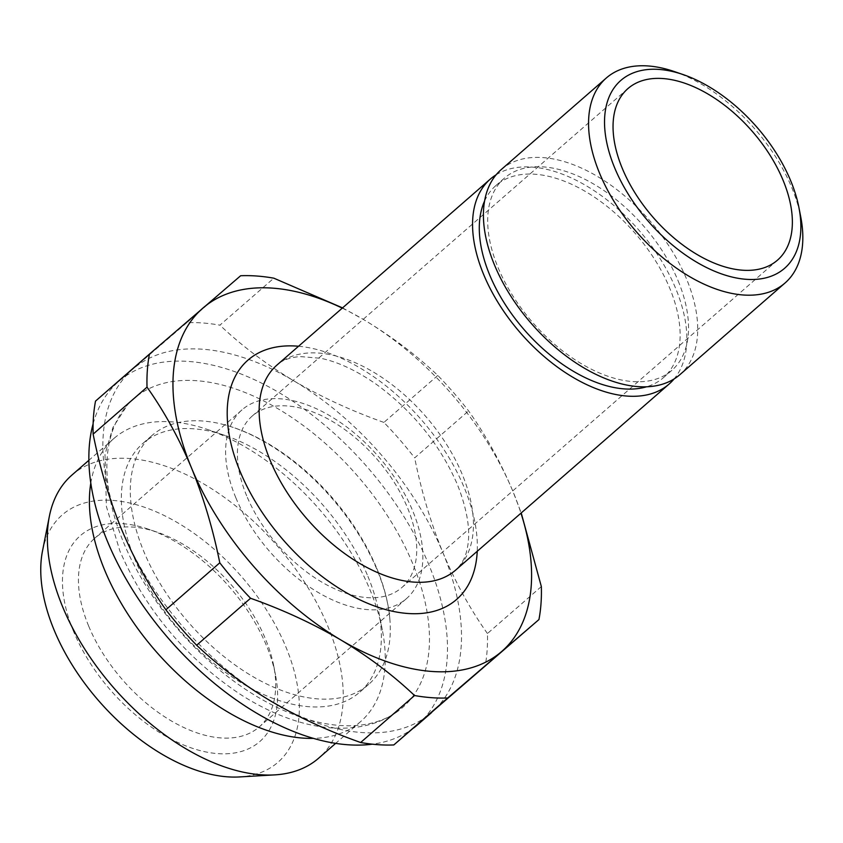 <?xml version="1.0" encoding="UTF-8"?>
<svg xmlns="http://www.w3.org/2000/svg" width="843" height="843" viewBox="0 0 843 843"><rect width="100%" height="100%" fill="white"/><g stroke="black" fill="none" stroke-linecap="round" stroke-linejoin="round"><path stroke-width="0.63" stroke-dasharray="4.21 3.16" d="M123.552 542.418A204.723 118.062 48.9 0 0 396.031 712.546A204.723 118.062 48.9 0 0 412.785 563.788A204.723 118.062 48.9 0 0 272.595 405.662A204.723 118.062 48.9 0 0 127.683 404.661A204.723 118.062 48.9 0 0 123.552 542.418M376.863 568.572A165.007 95.154 -131.1 0 1 389.803 618.393A165.007 95.154 -131.1 0 1 368.718 684.347A165.007 95.154 -131.1 0 1 252.131 676.149A165.007 95.154 -131.1 0 1 143.742 551.354A165.007 95.154 -131.1 0 1 151.888 435.568A165.007 95.154 -131.1 0 1 220.107 423.692A165.007 95.154 -131.1 0 1 376.863 568.572M73.583 631.491A136.555 78.747 -131.1 0 1 148.4 529.183A136.555 78.747 -131.1 0 1 266.514 645.749A136.555 78.747 -131.1 0 1 275.513 675.022A136.555 78.747 -131.1 0 1 204.796 751.724A136.555 78.747 -131.1 0 1 73.583 631.491M88.631 625.98A125.175 72.182 -131.1 0 1 94.816 538.15A125.175 72.182 -131.1 0 1 157.209 532.186A125.175 72.182 -131.1 0 1 265.492 639.047A125.175 72.182 -131.1 0 1 273.733 665.875A125.175 72.182 -131.1 0 1 259.307 726.877A125.175 72.182 -131.1 0 1 170.855 720.649A125.175 72.182 -131.1 0 1 88.631 625.98M235.819 497.697A125.175 72.182 -131.1 0 1 241.994 409.867A125.175 72.182 -131.1 0 1 330.445 416.094A125.175 72.182 -131.1 0 1 412.67 510.763A125.175 72.182 -131.1 0 1 406.484 598.604A125.175 72.182 -131.1 0 1 318.043 592.376A125.175 72.182 -131.1 0 1 235.819 497.697M246.683 495.832A113.794 65.628 -131.1 0 1 252.299 415.978A113.794 65.628 -131.1 0 1 332.711 421.637A113.794 65.628 -131.1 0 1 407.464 507.707A113.794 65.628 -131.1 0 1 401.848 587.55A113.794 65.628 -131.1 0 1 321.436 581.891A113.794 65.628 -131.1 0 1 246.683 495.832M42.508 550.985A164.111 94.637 -131.1 0 1 151.118 509.709A164.111 94.637 -131.1 0 1 285.988 647.182A164.111 94.637 -131.1 0 1 239.444 776.94M71.908 475.083A187.768 108.283 -131.1 0 1 204.586 484.419A187.768 108.283 -131.1 0 1 327.927 626.433A187.768 108.283 -131.1 0 1 318.654 758.184M90.802 483.071A187.768 108.283 -131.1 0 1 113.963 438.434A187.768 108.283 -131.1 0 1 207.557 429.498A187.768 108.283 -131.1 0 1 369.972 589.773A187.768 108.283 -131.1 0 1 382.343 630.027A187.768 108.283 -131.1 0 1 360.709 721.524A187.768 108.283 -131.1 0 1 313.322 738.373M367.917 576.37A165.007 95.154 -131.1 0 1 378.781 611.744A165.007 95.154 -131.1 0 1 359.771 692.156A165.007 95.154 -131.1 0 1 243.174 683.947A165.007 95.154 -131.1 0 1 134.785 559.151A165.007 95.154 -131.1 0 1 142.931 443.376A165.007 95.154 -131.1 0 1 225.186 435.515A165.007 95.154 -131.1 0 1 367.917 576.37M270.55 700.923A227.599 131.245 -131.1 0 1 121.413 529.004A227.599 131.245 -131.1 0 1 132.646 369.308A227.599 131.245 -131.1 0 1 133.046 368.96A227.599 131.245 -131.1 0 1 293.828 380.846A227.599 131.245 -131.1 0 1 442.965 552.766A227.599 131.245 -131.1 0 1 431.732 712.461A227.599 131.245 -131.1 0 1 431.331 712.809A227.599 131.245 -131.1 0 1 270.55 700.923M93.12 423.797A227.599 131.245 -131.1 0 1 118.631 381.531A227.599 131.245 -131.1 0 1 279.444 392.849A227.599 131.245 -131.1 0 1 428.95 564.979A227.599 131.245 -131.1 0 1 417.717 724.674M413.681 727.952A227.599 131.245 -131.1 0 1 372.353 744.179M496.169 174.764A135.986 78.42 -131.1 0 1 675.77 288.675A135.986 78.42 -131.1 0 1 674.105 378.928M678.151 280.898A127.451 73.499 -131.1 0 1 671.86 370.33A127.451 73.499 -131.1 0 1 581.796 363.986A127.451 73.499 -131.1 0 1 498.076 267.6A127.451 73.499 -131.1 0 1 504.377 178.168A127.451 73.499 -131.1 0 1 594.431 184.501A127.451 73.499 -131.1 0 1 678.151 280.898M484.599 200.992A127.451 73.499 -131.1 0 1 495.969 185.492A127.451 73.499 -131.1 0 1 586.022 191.835A127.451 73.499 -131.1 0 1 669.742 288.232A127.451 73.499 -131.1 0 1 663.452 377.653A127.451 73.499 -131.1 0 1 646.549 386.8M501.216 169.591A135.986 78.42 -131.1 0 1 597.308 176.356A135.986 78.42 -131.1 0 1 686.634 279.202A135.986 78.42 -131.1 0 1 679.922 374.629M674.137 71.497A135.986 78.42 -131.1 0 1 791.756 187.578A135.986 78.42 -131.1 0 1 800.713 216.725M342.543 307.885L363.913 319.76C391.458 336.294 416.094 354.861 437.812 375.441A250.35 144.374 -131.1 0 1 468.582 410.899C485.853 435.315 500.679 462.238 513.05 491.68L521.216 512.944M342.269 308.138A227.599 131.245 -131.1 0 1 363.913 319.76A227.599 131.245 -131.1 0 1 513.05 491.68A227.599 131.245 -131.1 0 1 520.963 513.166M541.343 586.559L487.444 633.536A250.35 144.374 -131.1 0 1 485.041 666.55M437.812 375.441L383.913 422.417A250.35 144.374 -131.1 0 1 414.682 457.875L468.582 410.899M240.655 275.735L186.756 322.711A250.35 144.374 -131.1 0 1 219.918 325.156L273.827 278.179M487.444 633.536C470.32 609.405 455.494 582.481 442.965 552.766C430.857 523.103 421.426 491.469 414.682 457.875M383.913 422.417C351.605 410.962 321.583 397.106 293.828 380.846C266.283 364.302 241.646 345.735 219.918 325.156M186.756 322.711L95.522 401.11M276.947 365.072A135.986 78.42 -131.1 0 1 373.027 371.826A135.986 78.42 -131.1 0 1 462.354 474.683A135.986 78.42 -131.1 0 1 455.641 570.1C461.816 564.188 465.642 557.139 467.127 548.972C470.942 532.281 467.707 510.816 457.412 484.577C440.099 444.693 413.081 411.279 376.347 384.334C356.747 370.678 338.285 362.005 320.962 358.317L299.845 356.547C289.286 357.611 281.657 360.456 276.947 365.072M298.527 346.252A158.747 91.55 -131.1 0 1 464.419 488.086A158.747 91.55 -131.1 0 1 477.233 551.28M396.031 712.546C385.862 719.364 374.513 723.958 361.995 726.329C340.098 730.27 316.768 728.046 292.026 719.659C274.491 713.736 257.073 705.169 239.76 693.979C185.534 657.561 145.586 609.932 119.927 551.09L106.408 506.559L104.996 454.409L112.973 427.38L127.683 404.661M389.803 618.393C388.486 603.535 384.282 587.434 377.169 570.089C366.442 544.388 350.846 519.857 330.382 496.495C316.357 480.636 301.246 466.853 285.06 455.115C262.352 438.918 240.698 428.444 220.107 423.692M157.209 532.186L148.4 529.183M241.994 409.867L94.816 538.15M627.93 88.589L252.299 415.978M360.709 721.524L335.63 743.389M378.781 611.744L382.343 630.027M671.86 370.33L663.452 377.653M368.718 684.347L359.771 692.156M151.888 435.568L142.931 443.376M504.377 178.168L495.969 185.492M132.646 369.308L118.631 381.531M225.186 435.515L207.557 429.498M113.963 438.434L88.884 460.289M777.478 260.16L401.848 587.55M406.484 598.604L259.307 726.877M273.733 665.875L275.513 675.022"/><path stroke-width="1.26" d="M622.313 168.431A113.794 65.628 -131.1 0 1 627.93 88.589A113.794 65.628 -131.1 0 1 708.341 94.247A113.794 65.628 -131.1 0 1 783.094 180.307A113.794 65.628 -131.1 0 1 777.478 260.16A113.794 65.628 -131.1 0 1 697.066 254.502A113.794 65.628 -131.1 0 1 622.313 168.431M335.63 743.389L318.654 758.184A187.768 108.283 -131.1 0 1 274.681 774.886L239.444 776.94A164.111 94.637 -131.1 0 1 54.121 630.058A164.111 94.637 -131.1 0 1 42.508 550.985L49.358 516.359A187.768 108.283 -131.1 0 1 71.908 475.083L88.884 460.289M274.681 774.886A187.768 108.283 -131.1 0 1 62.645 606.834A187.768 108.283 -131.1 0 1 49.358 516.359M313.322 738.373A187.768 108.283 -131.1 0 1 104.69 570.184A187.768 108.283 -131.1 0 1 90.802 483.071M431.532 712.63L417.717 724.674A227.599 131.245 -131.1 0 1 413.681 727.952M372.353 744.179A227.599 131.245 -131.1 0 1 107.398 541.227A227.599 131.245 -131.1 0 1 93.12 423.797M674.105 378.928A135.986 78.42 -131.1 0 1 669.057 384.092A135.986 78.42 -131.1 0 1 572.966 377.327A135.986 78.42 -131.1 0 1 483.64 274.481A135.986 78.42 -131.1 0 1 490.352 179.064A135.986 78.42 -131.1 0 1 496.169 174.764M646.549 386.8A127.451 73.499 -131.1 0 1 489.667 274.923A127.451 73.499 -131.1 0 1 484.599 200.992M798.932 207.589L800.713 216.725A135.986 78.42 -131.1 0 1 785.044 282.995L679.922 374.629A135.986 78.42 -131.1 0 1 583.83 367.864A135.986 78.42 -131.1 0 1 494.504 265.018A135.986 78.42 -131.1 0 1 501.216 169.591L606.349 77.967A135.986 78.42 -131.1 0 1 674.137 71.497L682.946 74.511A124.606 71.855 -131.1 0 1 790.734 180.876A124.606 71.855 -131.1 0 1 798.932 207.589A124.606 71.855 -131.1 0 1 734.411 277.579A124.606 71.855 -131.1 0 1 614.684 167.873A124.606 71.855 -131.1 0 1 682.946 74.511M785.044 282.995A135.986 78.42 -131.1 0 1 688.963 276.23A135.986 78.42 -131.1 0 1 599.636 173.384A135.986 78.42 -131.1 0 1 606.349 77.967M521.216 512.944L541.343 586.559A250.35 144.374 -131.1 0 1 538.94 619.573L447.707 697.972A250.35 144.374 -131.1 0 1 414.545 695.528C392.764 674.895 368.128 656.339 340.635 639.837A227.599 131.245 -131.1 0 1 191.498 467.918C179.127 438.486 164.301 411.563 147.03 387.148A250.35 144.374 -131.1 0 1 149.422 354.134L240.655 275.735A250.35 144.374 -131.1 0 1 273.827 278.179L342.543 307.885M520.963 513.166A227.599 131.245 -131.1 0 1 501.416 651.723A227.599 131.245 -131.1 0 1 340.635 639.837C312.816 623.546 282.784 609.689 250.55 598.267A250.35 144.374 -131.1 0 1 219.781 562.808C213.131 529.552 203.711 497.918 191.498 467.918A227.599 131.245 -131.1 0 1 203.131 307.885A227.599 131.245 -131.1 0 1 342.269 308.138M447.707 697.972L393.807 744.949A250.35 144.374 -131.1 0 1 360.646 742.504L414.545 695.528M393.807 744.949L538.94 619.573M147.03 387.148L93.13 434.124A250.35 144.374 -131.1 0 1 95.522 401.11L149.422 354.134M250.55 598.267L196.651 645.243C218.432 665.875 243.058 684.432 270.55 700.923C298.38 717.224 328.412 731.081 360.646 742.504M196.651 645.243A250.35 144.374 -131.1 0 1 165.881 609.784L219.781 562.808M93.13 434.124C99.874 467.717 109.305 499.341 121.413 529.004C133.942 558.73 148.768 585.653 165.881 609.784M669.057 384.092L455.641 570.1A135.986 78.42 -131.1 0 1 359.55 563.335A135.986 78.42 -131.1 0 1 270.224 460.489A135.986 78.42 -131.1 0 1 276.947 365.072L490.352 179.064M477.233 551.28A158.747 91.55 -131.1 0 1 378.117 607.255A158.747 91.55 -131.1 0 1 240.129 471.511A158.747 91.55 -131.1 0 1 298.527 346.252"/></g></svg>
